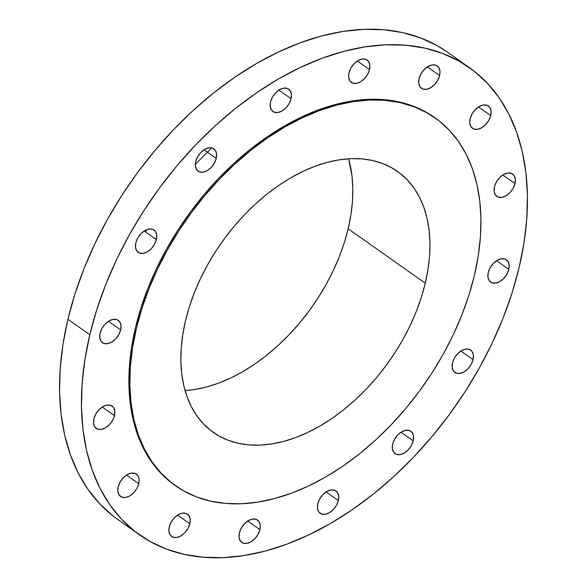 <?xml version="1.0" encoding="UTF-8"?>
<svg xmlns="http://www.w3.org/2000/svg" width="587" height="587" viewBox="0 0 587 587"><rect width="100%" height="100%" fill="white"/><g stroke="black" fill="none" stroke-linecap="round" stroke-linejoin="round"><path stroke-width="0.88" d="M211.826 147.909L195.302 164.221M146.743 229.642L145.466 231.887M413.211 440.844L401.002 432.23L413.211 440.844L413.542 436.302L412.25 432.7L409.55 430.579L405.837 430.271L401.684 431.812L397.722 434.967L394.552 439.267L392.659 444.051A13.692 8.798 -54.8 0 1 400.481 432.582A13.692 8.798 -54.8 0 1 410.827 431.262A13.692 8.798 -54.8 0 1 413.211 440.844A13.692 8.798 -54.8 0 1 405.39 452.313A13.692 8.798 -54.8 0 1 395.044 453.634A13.692 8.798 -54.8 0 1 392.659 444.051L392.336 448.585L393.62 452.188L396.32 454.309L400.033 454.624L404.186 453.083L408.148 449.921L411.318 445.621L413.211 440.844M338.369 500.528L326.159 491.913L338.369 500.528L338.699 495.993L337.408 492.39L334.707 490.27L330.995 489.954L326.842 491.495L322.879 494.658L319.71 498.957L317.816 503.741A13.692 8.798 -54.8 0 1 325.638 492.266A13.692 8.798 -54.8 0 1 335.984 490.952A13.692 8.798 -54.8 0 1 338.369 500.528A13.692 8.798 -54.8 0 1 330.547 512.003A13.692 8.798 -54.8 0 1 320.201 513.317A13.692 8.798 -54.8 0 1 317.816 503.741L317.494 508.276L318.778 511.879L321.485 513.999L325.191 514.315L329.344 512.774L333.306 509.611L336.476 505.312L338.369 500.528M259.924 529.635L247.721 521.021L259.924 529.635L260.254 525.094L258.97 521.491L256.262 519.37L252.557 519.062L248.404 520.603L244.441 523.758L241.272 528.058L239.379 532.842A13.692 8.798 -54.8 0 1 247.2 521.373A13.692 8.798 -54.8 0 1 257.546 520.053A13.692 8.798 -54.8 0 1 259.924 529.635A13.692 8.798 -54.8 0 1 252.102 541.104A13.692 8.798 -54.8 0 1 241.763 542.425A13.692 8.798 -54.8 0 1 239.379 532.842L239.048 537.376L240.332 540.979L243.04 543.1L246.753 543.415L250.906 541.874L254.868 538.712L258.038 534.412L259.924 529.635M189.828 523.721L177.619 515.107L189.828 523.721L190.159 519.179L188.867 515.577L186.167 513.456L182.454 513.148L178.301 514.689L174.339 517.844L171.169 522.144L169.276 526.928A13.692 8.798 -54.8 0 1 177.098 515.459A13.692 8.798 -54.8 0 1 187.444 514.139A13.692 8.798 -54.8 0 1 189.828 523.721A13.692 8.798 -54.8 0 1 182.007 535.19A13.692 8.798 -54.8 0 1 171.661 536.511A13.692 8.798 -54.8 0 1 169.276 526.928L168.953 531.462L170.237 535.065L172.938 537.186L176.65 537.501L180.803 535.96L184.766 532.798L187.935 528.498L189.828 523.721M138.745 483.688L126.535 475.074L138.745 483.688L139.068 479.146L137.784 475.543L135.083 473.43L131.371 473.115L127.218 474.656L123.255 477.818L120.086 482.11L118.192 486.894A13.692 8.798 -54.8 0 1 126.014 475.426A13.692 8.798 -54.8 0 1 136.36 474.105A13.692 8.798 -54.8 0 1 138.745 483.688A13.692 8.798 -54.8 0 1 130.923 495.157A13.692 8.798 -54.8 0 1 120.577 496.477A13.692 8.798 -54.8 0 1 118.192 486.894L117.862 491.429L119.154 495.032L121.854 497.152L125.567 497.468L129.72 495.927L133.682 492.764L136.852 488.472L138.745 483.688M114.45 415.633L102.241 407.018L114.45 415.633L114.781 411.098L113.489 407.495L110.789 405.375L107.076 405.059L102.923 406.6L98.961 409.763L95.791 414.062L93.898 418.839A13.692 8.798 -54.8 0 1 101.72 407.371A13.692 8.798 -54.8 0 1 112.066 406.05A13.692 8.798 -54.8 0 1 114.45 415.633A13.692 8.798 -54.8 0 1 106.629 427.101A13.692 8.798 -54.8 0 1 96.283 428.422A13.692 8.798 -54.8 0 1 93.898 418.839L93.575 423.381L94.859 426.984L97.559 429.104L101.272 429.413L105.425 427.872L109.387 424.717L112.557 420.417L114.45 415.633M120.643 329.916L108.441 321.302L120.643 329.916L120.973 325.381L119.689 321.779L116.982 319.658L113.269 319.343L109.116 320.884L105.154 324.046L101.991 328.346L100.098 333.123A13.692 8.798 -54.8 0 1 107.92 321.654A13.692 8.798 -54.8 0 1 118.266 320.333A13.692 8.798 -54.8 0 1 120.643 329.916A13.692 8.798 -54.8 0 1 112.821 341.385A13.692 8.798 -54.8 0 1 102.476 342.705A13.692 8.798 -54.8 0 1 100.098 333.123L99.768 337.664L101.052 341.267L103.76 343.388L107.472 343.696L111.625 342.155L115.588 339L118.75 334.7L120.643 329.916M156.391 239.591L144.182 230.977L156.391 239.591L156.714 235.049L155.43 231.447L152.723 229.334L149.017 229.018L144.864 230.559L140.902 233.721L137.732 238.014L135.839 242.798A13.692 8.798 -54.8 0 1 143.661 231.329A13.692 8.798 -54.8 0 1 154.007 230.009A13.692 8.798 -54.8 0 1 156.391 239.591A13.692 8.798 -54.8 0 1 148.57 251.06A13.692 8.798 -54.8 0 1 138.224 252.381A13.692 8.798 -54.8 0 1 135.839 242.798L135.509 247.332L136.8 250.935L139.501 253.056L143.213 253.371L147.366 251.83L151.329 248.668L154.498 244.375L156.391 239.591M216.236 158.402L204.027 149.788L216.236 158.402L216.566 153.867L215.282 150.257L212.575 148.144L208.862 147.829L204.709 149.369L200.747 152.532L197.577 156.824L195.684 161.608A13.692 8.798 -54.8 0 1 203.506 150.14A13.692 8.798 -54.8 0 1 213.851 148.819A13.692 8.798 -54.8 0 1 216.236 158.402A13.692 8.798 -54.8 0 1 208.414 169.87A13.692 8.798 -54.8 0 1 198.068 171.191A13.692 8.798 -54.8 0 1 195.684 161.608L195.361 166.15L196.645 169.753L199.353 171.866L203.058 172.182L207.211 170.641L211.173 167.478L214.343 163.186L216.236 158.402M291.079 98.711L278.869 90.097L291.079 98.711L291.409 94.177L290.117 90.574L287.417 88.454L283.704 88.138L279.551 89.679L275.589 92.841L272.419 97.141L270.526 101.918A13.692 8.798 -54.8 0 1 278.348 90.449A13.692 8.798 -54.8 0 1 288.694 89.129A13.692 8.798 -54.8 0 1 291.079 98.711A13.692 8.798 -54.8 0 1 283.257 110.18A13.692 8.798 -54.8 0 1 272.911 111.501A13.692 8.798 -54.8 0 1 270.526 101.918L270.203 106.46L271.488 110.062L274.195 112.183L277.9 112.491L282.053 110.95L286.016 107.795L289.186 103.495L291.079 98.711M369.517 69.611L357.314 60.997L369.517 69.611L369.847 65.069L368.563 61.466L365.855 59.353L362.15 59.038L357.997 60.578L354.034 63.741L350.865 68.033L348.972 72.817A13.692 8.798 -54.8 0 1 356.793 61.349A13.692 8.798 -54.8 0 1 367.139 60.028A13.692 8.798 -54.8 0 1 369.517 69.611A13.692 8.798 -54.8 0 1 361.695 81.079A13.692 8.798 -54.8 0 1 351.356 82.4A13.692 8.798 -54.8 0 1 348.972 72.817L348.641 77.359L349.925 80.962L352.633 83.075L356.346 83.391L360.499 81.85L364.461 78.687L367.631 74.395L369.517 69.611M439.619 75.525L427.409 66.911L439.619 75.525L439.949 70.99L438.658 67.388L435.958 65.267L432.245 64.952L428.092 66.492L424.13 69.655L420.96 73.947L419.067 78.731A13.692 8.798 -54.8 0 1 426.888 67.263A13.692 8.798 -54.8 0 1 437.234 65.942A13.692 8.798 -54.8 0 1 439.619 75.525A13.692 8.798 -54.8 0 1 431.797 86.993A13.692 8.798 -54.8 0 1 421.451 88.314A13.692 8.798 -54.8 0 1 419.067 78.731L418.744 83.273L420.028 86.876L422.735 88.989L426.441 89.305L430.594 87.764L434.556 84.601L437.726 80.309L439.619 75.525M490.703 115.558L478.493 106.944L490.703 115.558L491.033 111.016L489.749 107.414L487.041 105.293L483.328 104.985L479.175 106.526L475.213 109.681L472.051 113.981L470.158 118.765A13.692 8.798 -54.8 0 1 477.979 107.296A13.692 8.798 -54.8 0 1 488.325 105.976A13.692 8.798 -54.8 0 1 490.703 115.558A13.692 8.798 -54.8 0 1 482.881 127.027A13.692 8.798 -54.8 0 1 472.535 128.348A13.692 8.798 -54.8 0 1 470.158 118.765L469.827 123.299L471.112 126.902L473.819 129.023L477.532 129.338L481.685 127.797L485.647 124.635L488.81 120.335L490.703 115.558M514.997 183.606L502.788 174.999L514.997 183.606L515.327 179.072L514.043 175.469L511.336 173.348L507.623 173.033L503.47 174.574L499.508 177.736L496.338 182.036L494.445 186.82A13.692 8.798 -54.8 0 1 502.267 175.344A13.692 8.798 -54.8 0 1 512.612 174.031A13.692 8.798 -54.8 0 1 514.997 183.606A13.692 8.798 -54.8 0 1 507.175 195.082A13.692 8.798 -54.8 0 1 496.829 196.396A13.692 8.798 -54.8 0 1 494.445 186.82L494.122 191.355L495.406 194.957L498.114 197.078L501.819 197.393L505.972 195.853L509.934 192.69L513.104 188.39L514.997 183.606M473.056 359.655L460.854 351.041L473.056 359.655L473.386 355.113L472.102 351.51L469.395 349.39L465.682 349.082L461.529 350.622L457.567 353.778L454.404 358.077L452.511 362.861A13.692 8.798 -54.8 0 1 460.333 351.393A13.692 8.798 -54.8 0 1 470.679 350.072A13.692 8.798 -54.8 0 1 473.056 359.655A13.692 8.798 -54.8 0 1 465.234 371.123A13.692 8.798 -54.8 0 1 454.888 372.444A13.692 8.798 -54.8 0 1 452.511 362.861L452.181 367.396L453.465 370.999L456.172 373.119L459.885 373.435L464.038 371.894L468 368.731L471.163 364.432L473.056 359.655M508.804 269.323L496.595 260.709L508.804 269.323L509.127 264.788L507.843 261.186L505.136 259.065L501.43 258.75L497.277 260.29L493.315 263.453L490.145 267.753L488.252 272.529A13.692 8.798 -54.8 0 1 496.074 261.061A13.692 8.798 -54.8 0 1 506.42 259.74A13.692 8.798 -54.8 0 1 508.804 269.323A13.692 8.798 -54.8 0 1 500.982 280.799A13.692 8.798 -54.8 0 1 490.637 282.112A13.692 8.798 -54.8 0 1 488.252 272.529L487.922 277.071L489.213 280.674L491.913 282.795L495.626 283.103L499.779 281.562L503.741 278.407L506.911 274.107L508.804 269.323M469.314 67.571L447.411 52.118A285.964 183.812 125.2 0 0 231.307 79.678A285.964 183.812 125.2 0 0 67.923 319.277L89.818 334.729A285.964 183.812 -54.8 0 1 253.21 95.131A285.964 183.812 -54.8 0 1 469.314 67.571A285.964 183.812 -54.8 0 1 519.077 267.723L512.106 292.818L503.132 317.993L492.244 342.999L479.55 367.616L465.168 391.588L449.238 414.686L431.915 436.691L413.365 457.398L393.767 476.6L373.303 494.107L352.178 509.765L330.598 523.406L308.762 534.911L286.889 544.164L265.177 551.083L243.847 555.588L223.104 557.65L203.146 557.239L184.157 554.363L166.326 549.05L149.832 541.346L134.819 531.338L121.45 519.106L109.835 504.783L100.098 488.494L92.328 470.4L86.597 450.684L82.972 429.523L81.476 407.129L82.121 383.707L84.917 359.501L89.818 334.729L67.923 319.277A285.964 183.812 125.2 0 0 117.686 519.429L139.589 534.882A285.964 183.812 -54.8 0 1 89.818 334.729L96.796 309.635L105.77 284.46L116.652 259.447L129.345 234.837L143.727 210.865L159.657 187.767L176.981 165.754L195.537 145.055L215.136 125.853L235.592 108.346L256.717 92.687L278.297 79.047L300.133 67.542L322.014 58.282L343.718 51.37L365.048 46.857L385.791 44.803L405.756 45.214L424.739 48.09L442.569 53.402L459.063 61.099L474.076 71.115L487.452 83.347L499.06 97.669L508.804 113.959L516.575 132.053L522.298 151.769L525.93 172.93L527.427 195.324L526.774 218.738L523.986 242.952L519.077 267.723A285.964 183.812 -54.8 0 1 355.693 507.322A285.964 183.812 -54.8 0 1 139.589 534.882M435.187 117.958L434.233 117.283A225.122 144.703 125.2 0 0 264.106 138.98A225.122 144.703 125.2 0 0 135.487 327.605L136.441 328.272A225.122 144.703 -54.8 0 1 265.06 139.647A225.122 144.703 -54.8 0 1 435.187 117.958A225.122 144.703 -54.8 0 1 474.362 275.523L468.874 295.276L461.808 315.094L453.237 334.788L443.244 354.159L431.922 373.031L419.382 391.213L405.749 408.545L391.14 424.841L375.709 439.957L359.604 453.744L342.977 466.063L325.983 476.805L308.799 485.86L291.578 493.146L274.489 498.59L257.693 502.142L241.367 503.763L225.65 503.441L210.704 501.173L196.667 496.991L183.68 490.93L171.866 483.05L161.337 473.423L152.194 462.145L144.527 449.319L138.407 435.077L133.902 419.551L131.048 402.895L129.866 385.263L130.38 366.831L132.574 347.775L136.441 328.272L135.487 327.605A225.122 144.703 125.2 0 0 174.662 485.163L175.616 485.838A225.122 144.703 -54.8 0 1 136.441 328.272L141.929 308.52L148.995 288.701L157.565 269.007L167.559 249.636L178.881 230.764L191.421 212.575L205.054 195.251L219.663 178.954L235.086 163.839L251.199 150.052L267.826 137.732L284.812 126.99L302.004 117.928L319.225 110.642L336.314 105.205L353.103 101.654L369.436 100.032L385.153 100.355L400.099 102.615L414.136 106.805L427.123 112.865L438.937 120.746L449.466 130.373L458.608 141.65L466.276 154.476L472.388 168.718L476.901 184.237L479.755 200.901L480.936 218.525L480.423 236.965L478.222 256.02L474.362 275.523A225.122 144.703 -54.8 0 1 345.743 464.141A225.122 144.703 -54.8 0 1 175.616 485.838M348.157 228.769A159.715 102.659 125.2 0 0 348.612 158.798L351.98 175.829L352.816 188.339L352.457 201.414L350.894 214.937L348.157 228.769L425.274 283.183L348.157 228.769L344.261 242.783L339.249 256.849L333.167 270.82L326.078 284.563L318.044 297.947L309.151 310.853L299.473 323.144L289.112 334.707L278.165 345.427L266.74 355.208L254.941 363.955L242.886 371.571L230.691 377.999L218.474 383.172L206.353 387.031L194.436 389.548L185.066 390.582A159.715 102.659 125.2 0 0 348.157 228.769M185.529 320.612A159.715 102.659 -54.8 0 1 276.785 186.791A159.715 102.659 -54.8 0 1 397.48 171.397A159.715 102.659 -54.8 0 1 425.274 283.183A159.715 102.659 -54.8 0 1 334.018 417.005A159.715 102.659 -54.8 0 1 213.323 432.399A159.715 102.659 -54.8 0 1 185.529 320.612L182.792 334.443L181.229 347.966L180.869 361.042L181.699 373.552L183.731 385.373L186.93 396.386L191.267 406.49L196.704 415.581L203.19 423.587L210.66 430.418L219.046 436.009L228.262 440.309L238.219 443.28L248.822 444.887L259.968 445.115L271.554 443.963L283.47 441.446L295.591 437.579L307.808 432.414L320.003 425.986L332.059 418.37L343.857 409.623L355.282 399.842L366.229 389.122L376.59 377.558L386.268 365.268L395.161 352.361L403.196 338.978L410.284 325.227L416.366 311.257L421.378 297.198L425.274 283.183L428.011 269.352L429.574 255.829L429.933 242.754L429.097 230.243L427.072 218.423L423.873 207.409L419.536 197.305L414.092 188.207L407.605 180.209L400.136 173.378L391.756 167.787L382.541 163.487L372.584 160.515L361.981 158.908L350.835 158.681L339.249 159.833L327.333 162.35L315.212 166.209L302.995 171.382L290.8 177.81L278.744 185.426L266.946 194.172L255.521 203.953L244.574 214.673L234.213 226.237L224.535 238.527L215.634 251.434L207.607 264.818L200.519 278.561L194.436 292.531L189.425 306.597L185.529 320.612M434.358 117.371L426.169 112.19L413.182 106.13L399.145 101.947L384.199 99.68L368.482 99.357L352.156 100.979L335.36 104.53L318.271 109.974L301.05 117.261L283.866 126.315L266.872 137.057L250.245 149.384L234.14 163.164L218.709 178.279L204.1 194.583L190.467 211.907L177.927 230.089L166.605 248.961L156.612 268.34L148.041 288.026L140.975 307.845L135.487 327.605L131.627 347.1L129.426 366.163L128.913 384.595L130.094 402.227L132.948 418.883L137.461 434.409L143.573 448.651L151.241 461.47L160.383 472.748L170.912 482.375L174.794 485.258M447.573 52.228L437.168 45.654L420.674 37.95L402.843 32.637L383.854 29.761L363.896 29.35L343.153 31.412L321.823 35.917L300.111 42.836L278.238 52.089L256.402 63.594L234.822 77.235L213.697 92.893L193.233 110.4L173.635 129.602L155.085 150.309L137.762 172.314L121.832 195.412L107.45 219.384L94.756 244.001L83.868 269.007L74.894 294.182L67.923 319.277L63.014 344.048L60.226 368.262L59.573 391.676L61.07 414.07L64.702 435.231L70.425 454.947L78.196 473.041L87.94 489.331L99.548 503.653L112.924 515.885L117.848 519.546"/></g></svg>
